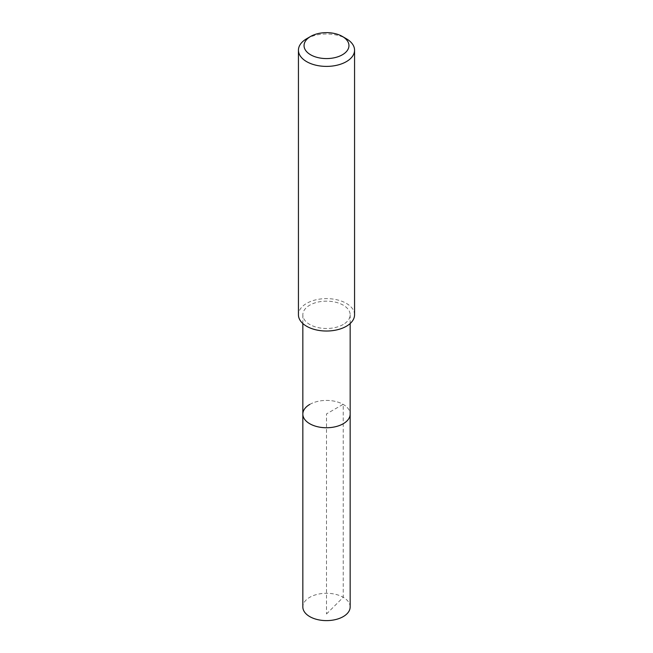 <?xml version="1.0" encoding="UTF-8"?>
<svg xmlns="http://www.w3.org/2000/svg" width="653" height="653" viewBox="0 0 653 653"><rect width="100%" height="100%" fill="white"/><g stroke="black" fill="none" stroke-linecap="round" stroke-linejoin="round"><path stroke-width="0.49" stroke-dasharray="3.27 2.45" d="M350.163 606.947A23.663 13.664 0 0 0 335.56 594.328A23.663 13.664 0 0 0 309.767 597.291A23.663 13.664 0 0 0 302.837 606.947M309.767 404.419A23.663 13.664 180 0 1 335.56 401.456A23.663 13.664 180 0 1 350.163 414.075A23.663 13.664 0 0 0 335.56 401.456A23.663 13.664 0 0 0 309.767 404.419A23.663 13.664 0 0 0 302.837 414.075M343.233 324.484A23.663 13.664 180 0 1 317.44 327.447A23.663 13.664 180 0 1 302.837 314.828A23.663 13.664 180 0 1 309.767 305.163A23.663 13.664 180 0 1 335.56 302.2A23.663 13.664 180 0 1 350.163 314.828A23.663 13.664 180 0 1 343.233 324.484M354.563 314.828A28.063 16.203 0 0 0 337.242 299.858A28.063 16.203 0 0 0 306.657 303.367A28.063 16.203 0 0 0 298.437 314.828M306.657 38.739A28.063 16.203 180 0 1 346.343 38.739M326.5 613.983L343.233 597.291L343.233 404.256L326.5 413.92L326.5 613.983M302.837 314.828L302.837 323.529M350.163 314.828L350.163 323.529"/><path stroke-width="0.98" d="M302.837 323.529L302.837 606.947A23.663 13.664 0 0 0 317.44 619.575A23.663 13.664 0 0 0 343.233 616.612A23.663 13.664 0 0 0 350.163 606.947L350.163 414.075A23.663 13.664 180 0 1 343.233 423.74A23.663 13.664 180 0 1 317.44 426.703A23.663 13.664 180 0 1 302.837 414.075A23.663 13.664 180 0 1 309.767 404.419M302.837 414.075A23.663 13.664 0 0 0 317.44 426.703A23.663 13.664 0 0 0 343.233 423.74A23.663 13.664 0 0 0 350.163 414.075L350.163 323.529M298.437 50.191L298.437 314.828A28.063 16.203 0 0 0 315.758 329.789A28.063 16.203 0 0 0 346.343 326.28A28.063 16.203 0 0 0 354.563 314.828L354.563 50.191A28.063 16.203 180 0 1 346.343 61.651A28.063 16.203 180 0 1 315.758 65.161A28.063 16.203 180 0 1 298.437 50.191A28.063 16.203 180 0 1 306.657 38.739L310.624 36.446A22.447 12.962 180 0 1 342.376 36.446A22.447 12.962 180 0 1 342.376 54.779A22.447 12.962 180 0 1 310.624 54.779A22.447 12.962 180 0 1 310.624 36.446L306.657 38.739M342.376 36.446L346.343 38.739A28.063 16.203 180 0 1 354.563 50.191"/></g></svg>
